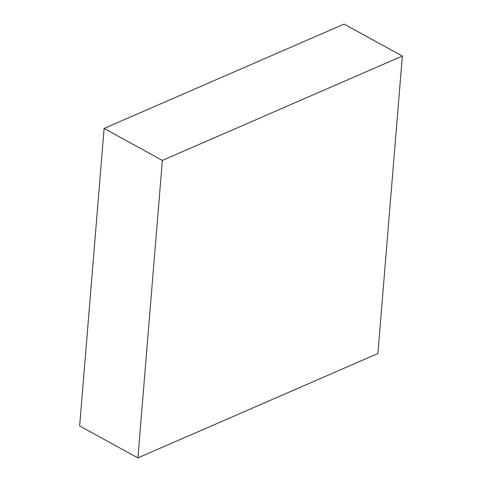 <?xml version="1.0" encoding="UTF-8"?>
<svg xmlns="http://www.w3.org/2000/svg" width="482" height="482" viewBox="0 0 482 482"><rect width="100%" height="100%" fill="white"/><g stroke="black" fill="none" stroke-linecap="round" stroke-linejoin="round"><path stroke-width="0.72" d="M377.894 353.541L137.912 457.9L162.368 160.416L402.349 56.057L377.894 353.541M162.368 160.416L104.106 128.459L79.65 425.943L137.912 457.9M104.106 128.459L344.088 24.1L402.349 56.057"/></g></svg>
